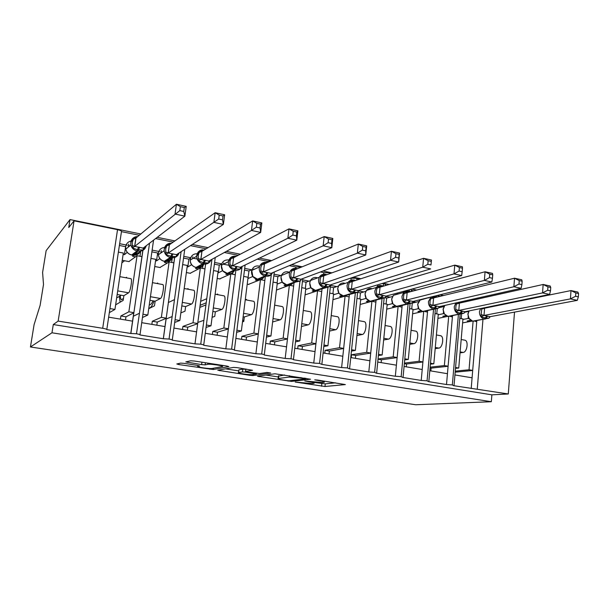 <?xml version="1.0" encoding="UTF-8"?>
<svg xmlns="http://www.w3.org/2000/svg" width="609" height="609" viewBox="0 0 609 609"><rect width="100%" height="100%" fill="white"/><g stroke="black" fill="none" stroke-linecap="round" stroke-linejoin="round"><path stroke-width="0.91" d="M295.19 382.049L324.985 386.494L345.372 384.583L317.388 380.031L314.739 379.864L319.283 380.739C323.364 381.401 324.993 381.912 324.186 382.262L322.016 382.513L304.774 380.975L309.144 381.835C313.155 382.49 314.784 382.977 314.023 383.312L311.968 383.556L295.19 382.049M184.04 363.345L180.569 363.109L176.816 363.969L178.764 364.547L213.295 369.518L228.847 366.648L226.982 366.07L194.294 361.023L190.67 360.779L185.806 361.898L201.609 364.616L205.149 364.86L207.684 364.342C210.166 363.702 225.269 365.994 222.369 366.557L212.16 368.483C209.74 369.062 195.268 366.892 197.933 366.344L199.6 366.001L197.689 365.43L184.04 363.345M491.334 401.719L51.971 332.788L30.45 346.978L415.711 404.757L491.334 401.719L491.882 394.83L508.287 393.977L453.477 385.657L452.335 384.918L446.504 384.53L428.355 381.592L427.054 380.823L421.215 380.442L402.64 377.435L401.156 376.628L395.325 376.255L376.293 373.18L374.626 372.335L368.795 371.962L349.292 368.81L347.442 367.935L341.619 367.57L321.628 364.342L319.573 363.421L313.757 363.063L293.424 359.713C293.941 359.493 293.135 359.181 290.995 358.792L285.187 358.45L264.276 355.024C264.816 354.788 263.948 354.461 261.687 354.05L255.887 353.715L234.374 350.213C234.937 349.962 234.016 349.619 231.61 349.178L225.825 348.85L203.695 345.273C204.274 345.014 203.292 344.648 200.742 344.176L194.994 343.857L172.256 340.187C172.75 339.913 171.677 339.525 169.043 339.046L163.303 338.741L139.963 334.965C140.367 334.668 139.21 334.272 136.492 333.77L130.768 333.481L106.796 329.606C107.085 329.263 105.722 328.83 102.7 328.297L58.152 321.088L74.054 220.839L68.748 227.522L70.02 219.59L140.808 233.985M257.478 376.233L291.544 381.409L310.544 379.224L274.91 373.774L257.478 376.233M249.66 375.311L217.794 370.219L233.552 367.394L237.183 367.646L252.552 370.295L245.518 371.437L247.277 371.97L259.51 373.553L266.948 372.457L270.693 373.005L253.078 375.563L249.66 375.311L249.743 374.626M129.938 245.732L128.507 245.45M127.357 245.221L119.646 243.699L118.39 252.088L123.33 253.047L114.949 309.433L109.94 308.573L106.826 329.393M139.286 235.257L121.45 231.641L119.646 243.699M142.826 250.413L141.92 256.655L137.055 255.711L128.857 311.8L133.79 312.645L130.768 333.481M141.92 256.655L133.889 312.661M130.813 278.678L130.973 278.709C132.511 279.067 130.288 292.114 128.568 292.815L123.871 295.677L123.178 300.382L115.626 304.843M120.415 319.131L120.879 315.972L128.857 311.8M137.055 255.711L128.895 261.573M125.835 277.765L126.588 277.247L126.497 277.887M132.556 321.156L108.653 317.167M162.192 252.103L160.989 251.867M159.649 251.601L152.136 250.116L150.948 258.406L155.759 259.335L147.82 315.036L142.94 314.198L140.001 334.714M173.177 242.123L155.607 238.561M153.567 240.121L152.136 250.116M174.722 256.671L173.862 262.852L169.119 261.931L161.362 317.342L166.166 318.157L163.303 338.741M173.862 262.852L166.219 318.172M162.626 284.54L162.809 284.57C164.59 284.974 162.42 297.847 160.456 298.494L155.143 301.204L154.48 305.855L148.725 308.687M139.446 313.247L133.622 316.109M151.862 324.376L152.303 321.255L161.362 317.342M169.119 261.931L159.916 267.496M156.871 283.482L157.723 282.987L157.632 283.619M164.993 326.569L141.73 322.686M197.164 259.015L192.611 258.117M191.097 257.813L183.781 256.366L182.654 264.557L187.336 265.471L179.822 320.486L175.072 319.679L172.294 339.906M206.131 248.807L190.465 245.633M184.748 249.317L183.781 256.366M204.967 268.889L200.353 267.99L193.007 322.732L197.689 323.531L194.979 343.864L205.766 263.027L197.689 323.531M193.624 290.249L193.822 290.287C195.832 290.729 193.715 303.442 191.53 304.028L185.623 306.586L184.999 311.184L180.858 312.912M172.157 316.543L166.379 318.949M182.51 329.492L182.928 326.401L193.007 322.732M200.353 267.99L190.153 273.274M187.13 289.054L188.067 288.59L187.983 289.206M196.578 331.836L173.923 328.061M228.832 265.273L223.434 264.207M222.582 270.701L218.288 272.832L219.293 265.136L221.699 263.88L214.604 262.456L213.538 270.548L218.098 271.439L210.988 325.8L206.367 325.008L203.741 344.953M238.842 254.965L237.738 255.536M237.776 255.217L224.34 252.491M215.251 257.516L214.604 262.456M235.858 270.267L235.28 274.773L230.788 273.898L223.838 327.992L228.39 328.761L225.825 348.85M235.28 274.773L228.39 328.761M223.823 295.807L224.051 295.852C226.274 296.332 224.211 308.885 221.813 309.425L215.342 311.838L214.749 316.383L212.092 317.335M203.901 320.273L197.826 322.458M212.389 334.478L212.792 331.425L223.838 327.992M230.788 273.898L219.636 278.907M200.643 301.341L206.756 298.722M216.637 294.482L217.664 294.048L217.58 294.657M227.347 336.975L205.271 333.29M251.586 269.772L244.689 268.402M270.845 260.964L267.191 261.177L267.031 262.456M267.191 261.177L257.257 259.168M265.326 276.41L264.831 280.505L260.446 279.653L253.877 333.108L258.315 333.861L255.887 353.715M264.831 280.505L258.315 333.861M253.275 301.234L253.519 301.28C255.947 301.798 253.93 314.191 251.327 314.686L244.331 316.962L243.767 321.453L242.496 321.849M241.537 339.342L241.91 336.32L253.877 333.108M260.446 279.653L248.403 284.395M245.419 299.788L246.531 299.369L246.455 299.978M257.325 341.976L235.866 338.391M280.696 275.519L274.02 274.202M301.554 267.062L295.867 266.993L295.708 268.333M295.867 266.993L289.267 265.653M294.033 282.683L293.637 286.093L289.359 285.263L283.155 338.094L287.478 338.832L285.187 358.45M293.637 286.093L287.478 338.832M281.99 306.517L282.249 306.571C284.875 307.119 282.903 319.367 280.11 319.816L272.626 321.955M269.97 344.085L270.32 341.101L283.155 338.094M289.359 285.263L276.448 290.051M286.542 346.848L265.684 343.369M309.083 281.13L302.627 279.851M329.477 273.738L329.591 272.748L323.836 272.657L323.661 274.233M323.836 272.657L320.395 271.964M322.047 288.689L321.727 291.551L317.753 290.775M317.555 290.798L311.694 342.966L315.919 343.682L313.757 363.063M321.727 291.551L315.919 343.682M310.004 311.679L310.286 311.732C313.095 312.318 311.161 324.414 308.192 324.818L301.447 326.523M297.71 348.713L298.052 345.767L311.694 342.966M317.327 290.813L305.063 294.878M315.036 351.606L294.748 348.219M336.769 286.603L330.634 285.385M356.691 280.11L356.882 278.298L351.127 278.191L350.906 280.247M351.127 278.191L350.693 278.1M349.399 294.467L349.14 296.872L345.6 296.18M345.052 296.225L339.54 347.709L343.659 348.409L341.619 367.57M349.14 296.872L343.659 348.409M337.34 316.71L337.637 316.771C340.621 317.388 338.733 329.34 335.589 329.705L329.53 331.068M324.795 353.228L325.115 350.32L339.54 347.709M344.565 296.225L332.963 299.681M342.821 356.242L323.105 352.946M363.786 291.939L358.868 290.965M377.633 284.845L377.481 286.397M376.096 300.039L375.89 302.056L372.761 301.455M371.893 301.501L366.702 352.337L370.721 353.022L368.795 371.962M375.89 302.056L370.721 353.022M364.015 321.628L364.334 321.681C367.486 322.328 365.636 334.143 362.332 334.47L356.92 335.551M351.241 357.643L351.538 354.758L366.702 352.337M371.269 301.463L360.163 304.454M369.937 360.764L350.761 357.567M390.163 297.146L386.403 296.408M403.523 291.361L403.402 292.632M386.281 285.317L385.444 285.141M402.168 305.436L402.001 307.126L399.268 306.593M398.096 306.639L393.208 356.859L397.137 357.521L395.325 376.255M402.001 307.126L397.137 357.521M390.072 326.424L390.399 326.485C393.703 327.162 391.899 338.832 388.443 339.122L383.647 339.982M378.052 359.005L393.208 356.859M412.065 303.008L386.707 309.159M396.39 365.179L377.747 362.066M415.909 302.239L413.267 301.714M428.835 297.55L428.797 297.953M413.663 290.866L411.334 290.394M427.632 310.666L427.503 312.074L425.143 311.618M423.689 311.633L419.091 361.266L422.92 361.921L421.215 380.442M427.503 312.074L422.92 361.921M415.513 331.106L415.856 331.174C419.312 331.875 417.546 343.415 413.937 343.666L409.72 344.344M404.406 363.109L419.091 361.266M422.973 311.503L412.613 313.81M422.227 369.488L404.087 366.466M441.061 307.21L439.477 306.898M440.376 296.279L436.866 295.563M452.51 315.736L452.403 316.908L450.409 316.52M448.681 316.49L444.364 365.575L448.102 366.207L446.504 384.53M452.403 316.908L448.102 366.207M440.368 335.688L440.726 335.749C444.319 336.48 442.591 347.891 438.845 348.104L435.184 348.637M430.137 367.158L444.364 365.575M447.935 316.345L437.901 318.385M447.448 373.698L429.809 370.752M118.39 252.088L109.94 308.573M150.948 258.406L142.94 314.198M182.654 264.557L175.072 319.679M213.538 270.548L206.367 325.008M236.893 330.215L241.354 330.976L248.076 277.255L243.676 276.402M266.658 335.285L270.944 336.016L277.301 282.926L273.068 282.104M295.669 340.233L299.795 340.933L305.802 288.46L301.729 287.669M323.973 345.052L327.931 345.729L333.595 293.85L329.69 293.096M351.576 349.756L355.374 350.403L360.718 299.118L356.965 298.387M378.516 354.354L382.155 354.971L387.195 304.256L383.601 303.556M404.818 358.83L408.296 359.424L413.039 309.273L409.598 308.603M430.494 363.208L433.821 363.779L438.282 314.168L434.993 313.528M465.626 312.059L465.063 311.953M466.433 301.562L464.127 301.09M476.817 320.669L476.74 321.628L475.043 321.301M473.102 321.225L469.044 369.777L472.698 370.401L471.199 388.519M476.74 321.628L472.698 370.401M464.652 340.157L465.025 340.225C468.755 340.979 467.065 352.261 463.19 352.436L460.046 352.855M455.258 371.147L469.044 369.777M472.348 321.072L462.604 322.884M472.082 377.808L454.931 374.946M455.57 367.486L458.744 368.026L462.939 318.956L459.795 318.347M74.054 220.839L117.529 229.669C120.475 230.339 121.785 231.001 121.45 231.641M329.591 272.748L331.037 273.167M356.882 278.298L359.12 279.318M383.289 286.024L383.525 283.71L382.102 283.497M383.525 283.71C385.276 284.129 385.923 284.532 385.459 284.928L385.398 285.575M410.824 289.374L411.357 290.143L411.227 291.521M493.138 305.977L494.302 306.213M51.971 332.788L53.288 324.551L58.152 321.088M53.288 324.551L491.882 394.83M109.331 312.63L114.949 309.433M116.738 297.359L117.522 297.497L121.206 295.205M142.468 317.533L147.82 315.036M174.684 322.488L179.822 320.486M206.048 327.436L210.988 325.8M236.635 332.324L241.354 330.976M266.438 337.135L270.944 336.016M295.487 341.87L299.795 340.933M323.813 346.513L327.931 345.729M351.439 351.066L355.374 350.403M378.402 355.534L382.155 354.971M404.719 359.896L408.296 359.424M430.403 364.174L433.821 363.779M452.335 384.918L458.402 314.548M30.45 346.978L34.096 324.597L40.11 305.413L43.505 284.502L42.592 272.444L46.139 250.657L70.02 219.59M174.494 299.598L168.335 302.544M205.933 304.903L199.836 307.393M206.215 302.795L200.11 305.337M455.502 368.361L458.744 368.026M514.514 312.113L508.287 393.977M157.229 237.32L174.897 240.913M192.292 244.453L208.042 247.657M226.358 251.38L240.289 254.212M259.457 258.109L271.66 260.591M291.635 264.649L302.201 266.795M322.93 271.013L331.935 272.847M353.372 277.202L360.901 278.732M383.008 283.231L389.128 284.472M411.851 289.092L416.647 290.067M439.949 294.809L443.474 295.525M467.324 300.374L469.638 300.846M494.006 305.794L495.17 306.03M244.331 316.962L243.136 316.749M215.342 311.838L212.868 311.405M185.623 306.586L181.809 305.916M155.143 301.204L149.921 300.283M123.871 295.677L117.164 294.497M427.054 380.823L433.547 309.349M401.156 376.628L408.099 303.944M409.317 291.209L409.461 289.747M374.626 372.335L382.109 297.793M347.442 367.935L355.397 292.434M319.573 363.421L328.03 286.831M290.995 358.792L299.993 281.023M261.687 354.05L271.363 274.111M231.61 349.178L242.077 266.46M200.742 344.176L211.962 259.335M169.043 339.046L181.117 251.662M136.492 333.77L149.54 243.204M455.174 372.175L472.691 370.47M430.852 370.927L431.103 368.141L430.061 367.965M431.103 368.141L448.095 366.283M406.287 366.831L406.553 364.015L404.361 363.642M406.553 364.015L422.912 361.997M381.143 362.637L381.424 359.79L378.029 359.219M381.424 359.79L397.129 357.605M355.412 358.343L355.709 355.458L351.538 354.758M355.709 355.458L370.714 353.113M329.066 353.943L329.385 351.035L325.115 350.32M329.385 351.035L343.643 348.508M302.087 349.444L302.422 346.498L298.052 345.767M302.422 346.498L315.904 343.788M274.453 344.831L274.804 341.855L270.32 341.101M274.804 341.855L287.463 338.954M246.135 340.104L246.508 337.097L241.91 336.32M246.508 337.097L258.3 333.998M217.101 335.262L217.497 332.217L212.792 331.425M217.497 332.217L228.375 328.913M187.344 330.299L187.755 327.216L182.928 326.401M187.755 327.216L197.666 323.706M156.817 325.206L157.259 322.085L152.303 321.255M157.259 322.085L166.135 318.362M125.5 319.976L125.964 316.825L120.879 315.972M125.964 316.825L133.759 312.881M314.122 382.422L325.267 383.86L335.567 382.833M265.912 375.045L278.351 376.948M286.824 380.587L289.229 380.77L305.657 378.844L304.637 378.478L289.397 377.07L278.161 378.516C277.399 378.867 279.105 379.377 283.269 380.046L286.824 380.587M278.435 376.187L284.586 374.961M238.766 370.889L225.437 368.841M238.728 372.525L238.553 372.556C236.026 373.081 249.736 375.106 252.4 374.604L256.366 374.017L245.983 372.175L242.473 371.916L238.728 372.525L238.857 370.135M245.785 369.298L242.816 369.13L242.473 371.916M239.071 369.762L242.816 369.13M578.337 296.857L578.55 293.523L575.809 292.929L575.589 296.263L578.337 296.857L577.294 300.351L570.443 298.882L483.934 315.454L490.154 316.68L488.958 318.134L485.86 318.202L480.958 316.566L481.757 308.306M575.589 296.263L570.443 298.882L570.991 290.569L484.604 308.192L484.01 315.439M577.294 300.351L490.23 316.665L489.453 317.624M575.809 292.929L570.991 290.569L577.834 292.061L578.55 293.523M469.92 321.522L467.156 320.989L470.673 320.326M468.892 318.629L468.176 318.469L468.115 316.779M462.893 319.481L468.176 318.469M464.873 312.211L468.709 311.435M461.226 318.621L461.599 314.267M489.994 316.733L489.096 318.027M468.656 318.088L472.584 321.126L476.756 320.684M469.196 318.804L468.245 318.454M483.934 315.454L480.958 316.566M550.506 290.836L550.742 287.463L547.925 286.847L547.689 290.227L550.506 290.836L549.6 294.413L542.55 292.899L458.706 310.461L465.078 311.724L463.959 313.216L459.985 313.117L455.768 311.602L455.852 306.723L456.659 302.764M547.689 290.227L542.55 292.899L543.152 284.472L459.414 303.122L458.783 310.453M549.6 294.413L465.078 311.724M547.925 286.847L543.152 284.472L550.186 286.017L550.742 287.463M457.237 302.635L459.414 303.122M445.605 316.817L442.819 316.284L446.062 315.614M444.121 313.802L443.466 313.658L443.413 312.25M438.229 314.754L443.466 313.658M438.807 307.705L443.9 306.578M436.76 313.871L437.209 308.854M465.025 311.739L464.081 313.117M444.387 313.978L447.859 316.33L452.289 315.782M444.41 314.099L443.048 309.182L444.798 305.429M444.128 313.696L443.535 313.643M458.706 310.461L455.768 311.602M439.447 306.632L438.358 308.177L435.032 308.207L429.962 306.525L430.03 301.577L430.807 297.283L436.029 297.169L435.397 296.514M518.99 284.015L521.898 284.639L522.149 281.221L519.249 280.589L518.99 284.015L513.874 286.748L432.862 305.353L439.386 306.647L521.114 288.301L513.874 286.748L514.521 278.214L433.608 297.923L432.93 305.337M519.249 280.589L514.521 278.214L521.753 279.79L522.149 281.221M430.807 297.283L433.608 297.923M420.72 312.006L417.911 311.465L420.88 310.796M418.764 308.854L418.17 308.733L418.132 307.583M412.978 309.92L418.17 308.733M411.714 309.014L412.27 303.122L418.49 301.607M418.992 309.029L422.547 311.42L427.259 310.742M432.862 305.353L429.962 306.525M439.386 306.647L438.358 308.177M521.898 284.639L521.114 288.301M413.237 301.394L412.118 303.008L408.669 303.023L403.516 301.318L403.569 296.301L404.422 291.977L409.735 291.863L409.141 291.209M489.469 277.62L492.46 278.267L492.734 274.811L489.75 274.157L489.469 277.62L484.368 280.414L406.37 300.115L413.062 301.44L491.821 282.013L484.368 280.414L485.076 271.766L407.162 292.602L406.439 300.1M489.75 274.157L485.076 271.766L492.514 273.395L492.734 274.811M404.422 291.977L407.162 292.602M395.249 307.073L392.417 306.533L395.112 305.863M392.706 303.632L392.257 303.685L392.234 302.764M392.79 303.792L392.325 303.67M387.118 304.98L392.257 303.685M386.076 304.036L386.669 298.083L392.462 296.537M385.101 297.778L386.669 298.083M392.554 303.389L392.988 303.967M406.37 300.115L403.516 301.318M413.062 301.44L412.118 303.008M492.46 278.267L491.821 282.013M386.38 296.02L385.231 297.717L381.653 297.717L376.415 295.982L376.438 290.896L377.374 286.527L382.619 286.39M459.087 271.051L462.162 271.713L462.467 268.204L459.392 267.534L459.087 271.051L454.002 273.898L379.217 294.748L386.076 296.103L461.675 275.55L454.002 273.898L454.771 265.136L380.054 287.151L379.285 294.733M459.392 267.534L454.771 265.136L462.429 266.811L462.467 268.204M377.374 286.527L380.054 287.151M369.168 302.026L366.313 301.478L368.749 300.816M366.154 298.6L365.704 297.809M360.635 299.933L365.72 298.517M359.82 298.943L360.444 292.921L365.781 291.353M357.605 292.366L360.444 292.921M365.948 298.25L370.059 301.242L375.448 300.214M366.336 298.775L364.997 293.789L366.428 290.417L365.096 293.744C365.05 297.679 366.763 300.184 370.234 301.249L380.1 298.585C376.568 297.489 374.824 294.931 374.87 290.912L376.217 287.524L380.199 285.499M379.217 294.748L376.415 295.982M386.076 296.103L385.231 297.717M462.162 271.713L461.675 275.55M358.846 290.501L357.666 292.29L353.958 292.274L348.622 290.508L348.63 285.362L349.642 280.947L354.697 280.757M427.8 264.276L430.966 264.961L431.294 261.406L428.135 260.713L427.8 264.276L422.737 267.191L351.378 289.245L358.404 290.638L430.639 268.889L422.737 267.191L423.567 258.315L352.253 281.556L351.439 289.222M428.135 260.713L423.567 258.315L431.454 260.035L430.966 264.961M349.642 280.947L352.253 281.556M342.448 296.857L339.571 296.301L341.763 295.647M338.848 293.272L338.513 292.708M333.496 294.771L338.528 293.218M332.925 293.721L333.587 287.638L338.437 286.055M330.36 286.999L333.587 287.638M338.52 293.157L343.834 296.126L348.614 294.703M339.03 293.462L337.683 288.4L338.794 285.469L337.767 288.361C337.706 292.343 339.449 294.878 343.004 295.966L352.405 293.15C348.79 292.038 347.008 289.442 347.061 285.377L348.112 282.424C349.536 280.444 351.431 279.645 353.799 280.026L354.347 280.871M351.378 289.245L348.622 290.508M358.404 290.638L357.666 292.29M431.454 260.035L431.294 261.406M330.611 284.829L329.385 286.717L324.681 286.519L320.113 284.89L320.098 279.676L321.194 275.222L326.051 274.979M395.576 257.303L398.842 258.01L399.192 254.402L395.934 253.694L395.576 257.303L390.536 260.287L322.816 283.596L330.032 285.027L398.682 262.03L390.536 260.287L391.435 251.281L323.744 275.816L322.877 283.581M395.934 253.694L391.435 251.281L399.557 253.062L398.682 262.03L398.842 258.01M321.194 275.222L323.744 275.816M315.074 291.566L312.173 291.003L314.145 290.341M305.68 289.496L310.651 287.791M305.368 288.377L306.068 282.218L310.384 280.658M302.437 281.503L306.068 282.218M310.712 287.57L315.949 290.721L321.149 288.986M311.039 288.011L309.692 282.873L310.476 280.49L309.753 282.85C309.669 286.877 311.458 289.442 315.097 290.554L324.003 287.585C320.288 286.443 318.469 283.817 318.545 279.706L319.283 277.293C320.364 275.39 321.955 274.354 324.064 274.195M322.816 283.596L320.113 284.89M330.032 285.027L329.385 286.717L315.706 290.668M399.557 253.062L399.192 254.402M301.562 279.021L300.382 281.008L295.51 280.779L290.866 279.135L290.828 273.844L292.016 269.345L295.091 268.919M362.363 250.116L365.727 250.839L366.108 247.185L362.751 246.455L362.363 250.116L357.361 253.161L293.508 277.803L300.968 279.249L365.75 254.965L357.361 253.161L358.32 244.042L294.482 269.924L293.568 277.78M362.751 246.455L358.32 244.042L366.694 245.869L365.75 254.965L365.727 250.839M292.016 269.345L294.482 269.924M287.014 286.131L284.091 285.568L285.88 284.898M277.164 284.114L282.066 282.218M276.973 289.854L276.486 289.762M277.118 282.888L277.864 276.669L281.594 275.154M273.822 275.869L277.864 276.669M282.043 282.02L287.349 285.172C289.64 285.537 291.528 284.829 293.013 283.063M282.332 282.416L280.977 277.209L281.449 275.481L281.015 277.194C280.924 281.267 282.743 283.87 286.481 285.004L294.855 281.868C291.049 280.711 289.191 278.047 289.29 273.883L289.724 272.132C290.752 269.825 292.472 268.554 294.885 268.325M293.508 277.803L290.866 279.135M300.915 279.265L300.382 281.008L295.746 282.043L287.128 285.126M366.694 245.869L366.108 247.185M290.706 284.837L290.622 285.514M243.965 319.885L242.557 321.834M271.614 273.114L270.617 275.146L266.483 275.078L260.85 273.22L260.781 267.861L262.068 263.316L265.022 262.89M328.122 242.702L331.593 243.455L332.004 239.748L328.533 238.994L328.122 242.702L323.151 245.823L263.431 271.858L271.028 273.357L331.798 247.68L323.151 245.823L324.186 236.574L264.458 263.887L263.484 271.835M328.533 238.994L324.186 236.574L332.818 238.462L331.798 247.68L331.593 243.455M262.068 263.316L264.458 263.887M258.254 280.566L255.308 279.995L256.945 279.31M247.916 278.572L252.735 276.516M248.86 284.487L247.216 284.175M248 278.587L248.952 270.975L252.042 269.559M244.475 270.091L248.952 270.975M252.628 276.326L258.018 279.485C260.606 279.874 262.662 279.006 264.184 276.889M252.895 276.707L251.738 270.442L251.547 271.386C251.433 275.512 253.298 278.153 257.127 279.31L264.945 276.006C261.04 274.819 259.145 272.116 259.259 267.899L259.449 266.932C260.332 264.169 262.159 262.631 264.93 262.296M263.431 271.858L260.85 273.22M271.028 273.357L270.617 275.146M332.818 238.462L332.004 239.748M262.289 277.689L262.19 278.496M262.144 278.815L262.007 279.957M240.859 267.046L241.324 267.1L240.06 269.132L234.83 268.858L230.027 267.153L229.943 261.718L231.313 257.127L234.13 256.701M292.8 235.059L296.377 235.835L296.819 232.075L293.241 231.298L292.8 235.059L287.867 238.256L232.539 265.752L240.372 267.282L296.796 240.167L287.867 238.256L288.986 228.87L233.628 257.676L232.592 265.73M293.241 231.298L288.986 228.87L297.892 230.819L296.796 240.167L296.377 235.835M242.237 266.377C240.799 269.33 238.439 270.594 235.173 270.168L234.244 269.985C230.232 268.775 228.291 266.034 228.421 261.763L231.321 257.127L233.628 257.676M228.756 274.865L225.787 274.286L227.302 273.555M220.062 278.983L217.185 278.435M214.376 264.169L219.293 265.136M221.958 268.873L222.681 270.807L227.926 273.647C230.88 274.058 233.11 272.984 234.617 270.434M232.539 265.752L230.027 267.153M240.342 267.29L240.06 269.132M297.892 230.819L296.819 232.075M233.057 271.188L232.661 274.263M209.283 260.812L209.945 260.888L208.674 262.951L204.221 262.837L198.374 260.926L198.26 255.407L199.082 252.476L199.737 250.771L202.401 250.345M256.351 227.172L260.043 227.972L260.515 224.158L256.823 223.351L256.351 227.172L251.464 230.446L200.818 259.48L208.834 261.063L260.675 232.417L251.464 230.446L252.659 220.922L201.96 251.304L200.863 259.457M256.823 223.351L252.659 220.922L261.847 222.932L260.675 232.417L260.043 227.972M211.079 259.815C209.663 263.042 207.189 264.435 203.665 263.994L202.706 263.804C198.937 262.738 196.935 260.226 196.692 256.267L199.744 250.786L201.96 251.304M198.496 269.003L195.504 268.424L196.89 267.663M187.153 266.811L187.808 266.94L191.652 264.732M190.533 273.342L186.369 272.55M192.505 258.756L192.87 256.808M187.808 266.94L188.866 259.145L190.541 258.147M183.537 258.094L188.866 259.145M196.905 267.024L201.762 266.727L202.394 265.052L201.602 265.136M199.851 266.095L201.762 266.727L204.495 262.89C203.307 266.476 200.81 268.059 197.034 267.656L196.867 267.625M200.879 259.381L198.374 260.926M208.834 261.063L208.674 262.951M261.847 222.932L260.515 224.158M202.911 265.828L202.561 268.424M154.1 301.021C152.09 306.16 150.339 308.481 148.855 308.002L148.824 307.994M153.049 300.831C151.664 303.762 150.476 305.033 149.464 304.667L149.304 304.584M176.831 254.417L177.706 254.509L176.435 256.602L170.825 256.275L165.846 254.516L165.709 248.921L167.292 244.247L171.616 243.212M218.707 219.027L222.521 219.849L223.031 215.982L219.217 215.152L218.707 219.027L168.213 253.032L176.458 254.661L223.381 224.417L213.873 222.376L215.152 212.716L169.416 244.757L168.259 253.009M219.217 215.152L215.152 212.716L224.645 214.794L223.381 224.417L222.521 219.849M167.292 244.247L169.416 244.757M167.445 262.997L164.422 262.41L165.732 261.573M155.561 260.698L156.528 260.888L159.87 258.635M160.251 267.557L154.732 266.506M160.784 253.078L161.248 250.535M156.528 260.888L157.647 253.001L151.885 251.867M165.077 260.842L170.193 260.583L170.885 258.894L168.221 259.632M167.818 259.891L170.193 260.583L173.002 256.633M168.274 252.933L165.846 254.516M176.458 254.661L176.435 256.602M224.645 214.794L223.031 215.982M172.21 258.597L171.677 262.426M120.125 302.186L119.349 296.362M123.475 298.387L121.518 299.78C120.848 299.43 120.437 298.098 120.262 295.791M143.48 247.848L144.577 247.954L143.305 250.078L137.489 249.72L132.419 247.939L132.252 242.253L133.95 237.533L137.832 236.475M179.822 210.607L183.766 211.46L184.306 207.532L180.371 206.672L179.822 210.607L134.711 246.409L143.176 248.084L184.87 216.157L175.042 214.048L176.42 204.243L135.974 238.028L134.741 246.379M180.371 206.672L176.42 204.243L186.225 206.39L184.87 216.157L183.766 211.46M133.95 237.533L135.974 238.028M135.563 256.831L132.518 256.237L133.714 255.331M123.125 254.425L124.411 254.669L127.273 252.377M129.192 261.626L122.249 260.302M128.217 247.147L128.765 244.102M124.411 254.669L125.599 246.691L119.379 245.465M133.432 254.661L137.763 254.273L138.525 252.568L135.921 253.496L135.99 252.689M134.924 253.504L137.763 254.273M134.071 237.495L130.836 242.298L130.882 244.955L130.783 242.329C131.445 239.116 133.386 237.19 136.614 236.558M134.711 246.409L132.419 247.939M143.176 248.084L143.305 250.078M186.225 206.39L184.306 207.532M140.717 251.152L139.971 256.275M124.571 260.743L121.876 262.837M117.529 229.669L102.7 328.297M482.952 319.535L477.273 388.961M463.19 352.436L460.122 351.895M438.845 348.104L435.29 347.465M413.937 343.666L409.857 342.936M388.443 339.122L383.815 338.292M362.332 334.47L357.133 333.542M335.589 329.705L329.796 328.67M308.192 324.818L301.767 323.676M280.11 319.816L273.038 318.553M251.327 314.686L243.562 313.3M221.813 309.425L213.325 307.918M191.53 304.028L182.297 302.384M160.456 298.494L150.431 296.705M128.568 292.815L117.704 290.874M309.189 381.455L309.144 381.835M319.329 380.328L319.283 380.739M325.267 383.86L324.985 386.494M321.841 383.609L321.56 386.235M291.65 380.48L291.544 381.409M288.171 380.739L288.118 381.158M259.145 375.997L259.053 376.743M304.683 378.067L304.637 378.478M300.991 377.496L300.945 377.907M289.557 375.73L289.397 377.07M278.823 375.738L278.503 378.455M219.704 369.869L219.598 370.744M245.891 368.993L245.587 371.421M253.215 374.489L253.078 375.563M254.699 373.104L254.653 373.5M246.036 371.734L245.983 372.175M198.115 365.499L198.001 366.329M207.844 363.116L207.684 364.342M205.431 362.743L205.149 364.86M201.922 362.203L201.609 364.616M187.937 361.403L187.793 362.5M213.454 368.239L213.295 369.518M209.968 368.544L209.877 369.267M178.909 363.489L178.764 364.547M469.151 310.887L468.039 314.016C468.047 317.776 469.63 320.151 472.79 321.133L484.292 319.009C481.087 317.997 479.473 315.569 479.458 311.732L480.585 308.542M488.875 318.157L473.208 321.217M487.672 316.094L485.038 319.154L484.292 319.009L486.926 315.949M468.595 317.974L468.176 318.416M484.612 308.245L481.559 309.121M484.033 315.378L481.11 314.541M486.035 307.431L486.188 307.865M444.829 305.421L443.215 309.128C443.215 312.927 444.829 315.333 448.057 316.337L459.186 314.084C455.905 313.056 454.261 310.598 454.253 306.715L455.89 302.939M460.8 301.836L462.901 302.346M463.875 313.232L448.506 316.429M462.52 311.123L459.947 314.236L459.186 314.084L461.759 310.971M443.839 313.209L443.466 313.605M459.422 303.175L456.377 304.066M458.798 310.384L455.897 309.555M460.922 302.201L461.082 302.749M423.537 299.247L423.887 299.004L423.278 298.92M420.4 299.628L417.797 304.119C417.782 307.964 419.426 310.4 422.737 311.427L433.463 309.045C430.106 307.994 428.431 305.505 428.439 301.577L431.073 296.994M434.62 296.362L435.374 297.497M438.274 308.184L423.209 311.519M436.752 306.022L434.247 309.197L433.463 309.045L435.968 305.87M433.616 297.984L430.578 298.897M432.946 305.276L430.076 304.447M398.027 293.835L393.376 295.335L391.77 298.996C391.732 302.886 393.414 305.353 396.802 306.403L401.651 305.558M410.344 300.8L407.916 304.036L407.116 303.876C403.668 302.802 401.955 300.283 401.986 296.317L403.615 292.571L407.223 290.95M408.342 291.049L409.027 292.107M409.545 300.64L407.116 303.876L396.505 306.335M396.695 306.411L397.312 306.494M407.162 292.663L404.148 293.599M406.454 300.039L403.607 299.209M371.536 288.537C369.496 288.202 367.798 288.826 366.428 290.417L376.217 287.524C377.671 285.887 379.468 285.248 381.607 285.606L382.026 286.565M379.559 286.154L382.224 285.773M385.192 297.71L370.774 301.348M377.428 286.793L376.674 287.014M383.282 295.449L380.922 298.745L380.1 298.585L382.46 295.289M382.779 286.344L382.422 285.773L383.533 286.123M380.054 287.204L377.055 288.164M379.3 294.665L376.476 293.842M344.389 283.116C342.068 282.743 340.203 283.528 338.794 285.469L348.112 282.424C349.604 280.437 351.56 279.638 353.981 280.026L354.636 280.193M345.387 283.314L344.968 283.451M357.635 292.282L343.583 296.081M353.799 280.026L352.23 280.543M349.65 281.388L348.668 281.708M355.527 289.96L353.243 293.317L352.405 293.15L354.682 289.793M355.116 280.62L354.819 280.193L355.679 280.437M352.253 281.609L349.269 282.591M351.454 289.161L348.66 288.339M316.566 277.552C313.909 277.164 311.884 278.138 310.476 280.49L319.283 277.293C320.768 274.895 322.899 273.898 325.655 274.301L325.967 275.009M324.117 274.796L326.333 274.476M317.829 277.826L317.411 277.719M321.118 275.892L319.915 276.334M327.056 284.334L324.863 287.752L324.003 287.585L326.188 284.159M323.744 275.877L320.776 276.874M322.892 283.512L320.128 282.69M288.034 271.85C284.997 271.447 282.804 272.657 281.449 275.481L289.724 272.132C291.155 269.247 293.447 268.006 296.591 268.424L296.857 268.965M295.228 268.919L297.306 268.615M289.572 272.2L288.902 272.025M291.802 270.32L290.386 270.891M297.839 278.557L295.746 282.043L294.855 281.868L296.956 278.382M294.482 269.985L291.544 271.013M293.584 277.719L290.851 276.897M258.772 266.004C255.293 265.593 252.948 267.069 251.738 270.442L259.449 266.932C260.789 263.461 263.225 261.954 266.765 262.395L266.97 262.73M266.613 262.41L267.42 262.532M272.604 272.695C271.157 275.435 268.912 276.6 265.859 276.189L257.813 279.447M267.861 272.626L265.859 276.189L264.945 276.006L266.948 272.444M264.458 263.941L261.535 264.999M263.499 271.766L260.804 270.952M228.748 260.005C224.774 259.609 222.3 261.383 221.326 265.334L221.311 265.433C221.181 269.612 223.077 272.284 227.005 273.471L234.244 269.985L236.14 266.354M222.681 270.807L221.326 265.334L228.436 261.657C229.433 257.622 231.953 255.81 236.003 256.222L236.246 256.313M237.076 266.536L235.173 270.168L227.736 273.608M233.62 257.736L230.727 258.825M232.608 265.661L229.951 264.846M197.217 253.74C193.426 253.717 191.112 255.574 190.274 259.32L190.206 260.119C190.442 263.986 192.398 266.438 196.09 267.473L197.034 267.656L203.665 263.994L205.454 260.287M195.923 267.435L195.976 267.488C192.094 266.186 190.175 263.735 190.206 260.119L196.692 256.267L196.76 255.46C197.4 252.187 199.333 250.291 202.546 249.766M204.495 260.096L202.706 263.804L195.976 267.488M201.952 251.365L199.082 252.476M201.914 251.327L200.848 259.365L198.26 258.574M164.704 247.391C161.233 247.734 159.132 249.621 158.401 253.047L158.37 254.745C158.949 258.239 160.943 260.424 164.354 261.314L165.321 261.505C169.226 261.923 171.799 260.302 173.04 256.64M179.092 252.956C177.752 256.534 175.148 258.094 171.289 257.645L170.307 257.455C166.82 256.534 164.788 254.296 164.194 250.718L164.224 248.982C164.879 245.732 166.813 243.821 170.04 243.25M172.971 253.862L171.289 257.645L165.168 261.474M171.982 253.664L170.307 257.455L164.247 261.33C160.837 260.424 158.873 258.231 158.37 254.745L164.194 250.718L164.255 248.967L167.338 244.239M169.416 244.818L166.577 245.96M169.325 244.81L168.213 252.902L165.701 252.134M131.186 240.989C128.126 241.666 126.284 243.539 125.667 246.599L125.758 249.172C126.611 252.278 128.613 254.219 131.75 254.996L132.739 255.186C136.302 255.643 138.852 254.311 140.39 251.205M146.221 245.747C145.041 249.774 142.308 251.563 138.015 251.129L132.61 255.163M139.575 247.254L138.015 251.129L137.002 250.923L131.666 255.011C128.514 254.227 126.543 252.278 125.758 249.172L130.882 244.955C131.757 248.145 133.797 250.132 137.002 250.923L138.555 247.056M135.967 238.089L133.158 239.261M134.756 246.31L132.237 245.511M460.16 314.145L454.04 385.352M436.615 295.631L436.508 296.789M435.465 308.283L428.858 381.287M410.116 303.175L403.074 377.123M384.172 297.831L376.666 372.86M357.612 292.282L349.612 368.491M330.588 284.875L321.887 364.015M302.78 278.564L293.462 359.424M274.286 271.979L264.314 354.727M245.115 264.999L234.419 349.901M174.775 256.663L163.364 338.726M143.275 248.008L143.138 248.959M142.932 250.352L130.874 333.45M465.025 340.225L461.18 339.517M440.726 335.749L436.409 334.958M415.856 331.174L411.052 330.291M390.399 326.485L385.086 325.503M364.334 321.681L358.48 320.608M337.637 316.771L331.22 315.591M310.286 311.732L303.282 310.445M282.249 306.571L274.636 305.17M253.519 301.28L245.26 299.757M224.051 295.852L215.122 294.208M193.822 290.287L184.184 288.514M162.809 284.57L152.433 282.66M130.973 278.709L119.821 276.653M314.153 382.132L314.061 382.947M324.315 381.097L324.232 381.866M305.817 378.242L305.756 378.737M278.48 375.799L278.161 378.516M245.823 368.978L245.518 371.437M238.895 369.8L238.553 372.556M256.442 373.37L256.381 373.888M198.047 365.491L197.933 366.344M222.521 365.385L222.414 366.184M469.212 318.941L467.849 314.077L469.067 310.902M487.428 307.142L488.053 307.484M472.668 321.141L473.315 321.27M468.641 318.058L468.922 318.537M465.23 311.694L464.408 312.752M447.942 316.345L448.612 316.474M459.064 303.16L458.668 303.107M418.901 309.022L417.652 304.173L419.654 300.199L431.134 296.979M434.042 296.263L437.117 297.07M439.683 306.578L438.762 307.758M422.623 311.435L423.316 311.572M433.265 297.968L432.87 297.915M392.912 303.96L391.64 299.042L393.376 295.335L408.548 291.056L410.672 291.665M413.519 301.326L412.483 302.635M393.003 304.058L396.619 306.396M406.827 292.647L406.439 292.602M386.707 295.928L385.908 297.025M370.135 301.257L370.866 301.402M379.727 287.197L379.338 287.151M359.234 290.386L358.724 291.155M342.913 295.982L343.666 296.126M351.941 281.609L351.553 281.556M315.005 290.569L315.789 290.721M323.44 275.869L323.052 275.824M286.397 285.02L287.204 285.172M294.193 269.985L293.812 269.939M257.044 279.325L257.881 279.493M253.588 269.597L253.709 269.033M231.329 257.127L236.361 256.252M226.936 273.487L227.796 273.654M223.427 264.245L223.655 263.073M199.767 250.771L204.449 249.812M196.029 267.496L196.92 267.671M196.966 267.678L201.754 266.727M201.922 251.41L201.351 251.334M149.776 308.169L149.334 308.085M149.875 304.736L149.464 304.667M164.293 261.337L165.214 261.52M165.26 261.527L170.155 260.583M169.386 244.864L168.838 244.795M131.696 255.019L132.655 255.201M132.686 255.209L137.687 254.296L140.329 251.213M134.635 246.455L135.837 238.096M135.936 238.134L135.419 238.073"/></g></svg>
